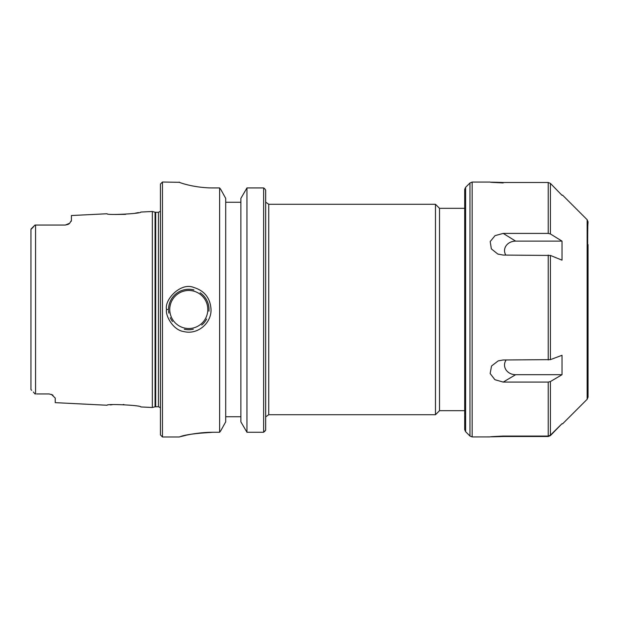 <?xml version="1.0" encoding="UTF-8"?>
<svg xmlns="http://www.w3.org/2000/svg" width="619" height="619" viewBox="0 0 619 619"><rect width="100%" height="100%" fill="white"/><g stroke="black" fill="none" stroke-linecap="round" stroke-linejoin="round"><path stroke-width="0.93" d="M464.707 203.589L464.707 208.332L439.521 208.332L439.521 410.668L464.707 410.668L464.707 414.707L464.707 307.697M435.474 309.5L435.474 414.715L268.747 414.715L268.747 204.285L435.474 204.285L435.474 309.5M168.569 310.545A20.234 20.234 0 0 0 168.871 313.137M170.279 317.702A20.234 20.234 0 0 0 172.5 321.516M184.307 329.238A20.234 20.234 0 0 0 193.275 329.231M201.701 325.068A20.234 20.234 0 0 0 206.63 319.017M208.936 311.195A20.234 20.234 0 0 0 200.146 292.764M193.917 289.932A20.234 20.234 0 0 0 168.538 309.5M168.546 309.5L166.526 309.508C165.188 315.528 173.134 330.283 183.789 331.544C197.229 335.127 211.458 323.497 211.033 309.5C210.298 298.072 204.533 290.721 193.739 287.456C180.771 282.001 164.205 299.673 166.526 309.5M125.634 214.344L115.235 214.476M68.144 224.364A6.074 6.074 0 0 0 69.668 223.242A6.074 6.074 0 0 1 68.144 224.364L65.351 225.045L69.668 223.242L71.417 220.449L71.417 215.536L107.079 213.756C106.066 215.474 141.89 213.663 140.799 212.069M138.408 212.588L135.275 213.176M51.416 394.396L55.23 398.056L55.23 402.652L107.079 405.244C106.066 403.534 141.828 405.321 140.815 406.938L152.351 407.519L152.351 211.481L140.799 212.062M36.622 393.955L49.164 393.955L52.267 394.814M52.623 395.03L53.01 395.293M35.562 393.955L34.997 393.955L35.562 393.955L35.562 225.045L36.622 225.045L34.997 225.045L31.159 228.883L34.842 225.2M71.34 220.937L71.154 221.385M65.351 225.045L36.622 225.045M110.298 404.88L112.093 404.718M123.142 404.517L123.916 404.555M162.472 182.025L160.445 184.052L160.445 434.948L162.472 436.975L162.472 182.025L179.487 182.319M213.06 432.263C191.998 432.263 174.682 438.414 179.997 436.751C184.88 434.747 195.898 433.254 213.06 432.263L219.621 432.263L220.751 430.77L219.621 432.263L219.621 187.936L220.743 189.36L219.621 187.936L213.06 187.936C194.807 188.021 178.86 182.551 179.201 182.094L179.231 182.148M162.472 436.975L179.154 436.975L185.762 435.335M195.627 433.524L212.936 432.263M265.667 190.087L264.607 188.648L265.667 190.087L265.667 430.143L263.64 432.263L246.958 432.263L240.876 421.872L240.876 198.374L246.958 187.936L246.958 432.263M246.958 187.936L263.64 187.936L263.64 432.263M263.64 187.936L264.607 188.648M264.623 431.52L265.667 430.143M220.751 430.77L225.703 421.872L225.703 198.374L220.743 189.36M34.997 393.955L33.38 391.997M30.95 236.698L30.965 229.27M34.997 225.045L30.95 229.425L31.646 228.682L30.95 229.425L30.95 389.575L31.646 390.318M240.876 202.258L225.703 202.258M225.703 416.742L240.876 416.742M588.05 308.014L588.05 395.007L588.05 308.014C587.462 249.55 587.686 232.945 587.826 225.362L588.05 221.888L587.145 219.706L587.145 399.294L588.05 397.112L587.826 314.947C587.539 309.864 587.617 308.038 588.05 309.469M588.05 244.637L588.05 374.363M550.407 359.639L562.021 355.291L562.021 374.704L550.407 381.544L548.225 382.078L503.208 382.078L494.929 379.718L490.147 373.536L491.532 366.015L498.202 360.885L503.208 359.979L550.407 359.639L550.407 255.446L503.208 255.074L497.753 254.014L491.354 248.869L490.202 241.565L495.022 235.653L503.208 233.402L548.225 233.402L550.407 233.959L562.021 241.116L562.021 260.158L550.407 255.446M550.407 435.18L562.021 423.675L550.407 435.606L548.225 436.503L503.208 436.503C486.155 437.037 486.155 436.898 503.208 436.07L548.225 436.07L550.407 435.18L550.407 381.544M562.021 195.325L550.407 183.394L548.225 182.497L503.208 182.497C486.155 181.963 486.155 182.102 503.208 182.93M490.07 182.071L472.15 182.071L472.15 436.929L489.869 436.906M503.642 436.07L503.208 436.503C486.155 437.037 486.155 436.898 503.208 436.07M562.021 241.116L515.635 241.116L503.208 233.402M464.707 208.332L464.707 307.465L464.707 189.329L465.604 187.333L469.968 182.969L469.968 436.031L472.15 436.929M506.133 359.979A11.103 9.711 180 0 0 505.963 369.767A11.103 9.711 180 0 0 515.635 374.704L562.021 374.704M515.635 374.704L503.208 382.078M515.635 241.116A11.103 9.517 0 0 0 505.816 255.074M169.753 309.5A19.019 19.019 0 0 1 198.289 293.027A19.019 19.019 0 0 1 198.289 325.973A19.019 19.019 0 0 1 169.753 309.5M31.646 228.682L33.38 227.003M155.694 406.706L155.694 212.294L158.449 212.294L158.449 406.706L155.067 406.791L155.067 212.209L152.351 211.481M550.407 233.959L550.407 183.394M548.225 255.074L548.225 359.979M548.225 182.497L548.225 233.402M548.225 382.078L548.225 436.07M469.968 436.031L465.604 431.667L465.604 187.333M265.853 416.742L268.747 414.715M265.853 202.258L268.747 204.285M439.521 208.332L435.474 204.285M439.521 410.668L435.474 414.715M155.067 406.791L152.351 407.519M155.694 212.294L155.067 212.209M158.449 212.294L160.445 211.249M158.449 406.706L160.445 407.751M587.145 219.706L562.539 195.109M587.145 399.294L562.539 423.891M472.15 182.071L469.968 182.969M464.707 415.419L464.707 429.671L465.604 431.667M498.434 254.27L497.761 253.999"/></g></svg>
